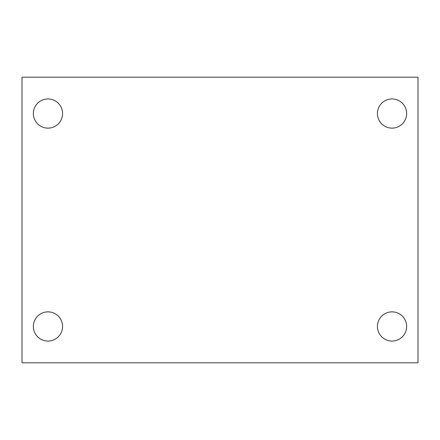 <?xml version="1.0" encoding="UTF-8"?>
<svg xmlns="http://www.w3.org/2000/svg" width="440" height="440" viewBox="0 0 440 440"><rect width="100%" height="100%" fill="white"/><g stroke="black" fill="none" stroke-linecap="round" stroke-linejoin="round"><path stroke-width="0.66" d="M22 77.182L418 77.182L418 362.819L22 362.819L22 77.182M47.965 311.861A14.608 14.608 0 0 1 62.574 326.464A14.608 14.608 0 0 1 47.965 341.072A14.608 14.608 0 0 1 33.363 326.464A14.608 14.608 0 0 1 47.965 311.861M392.035 311.861A14.608 14.608 0 0 1 406.637 326.464A14.608 14.608 0 0 1 392.035 341.072A14.608 14.608 0 0 1 377.427 326.464A14.608 14.608 0 0 1 392.035 311.861M392.035 98.929A14.608 14.608 0 0 1 406.637 113.537A14.608 14.608 0 0 1 392.035 128.139A14.608 14.608 0 0 1 377.427 113.537A14.608 14.608 0 0 1 392.035 98.929M47.965 98.929A14.608 14.608 0 0 1 62.574 113.537A14.608 14.608 0 0 1 47.965 128.139A14.608 14.608 0 0 1 33.363 113.537A14.608 14.608 0 0 1 47.965 98.929"/></g></svg>
